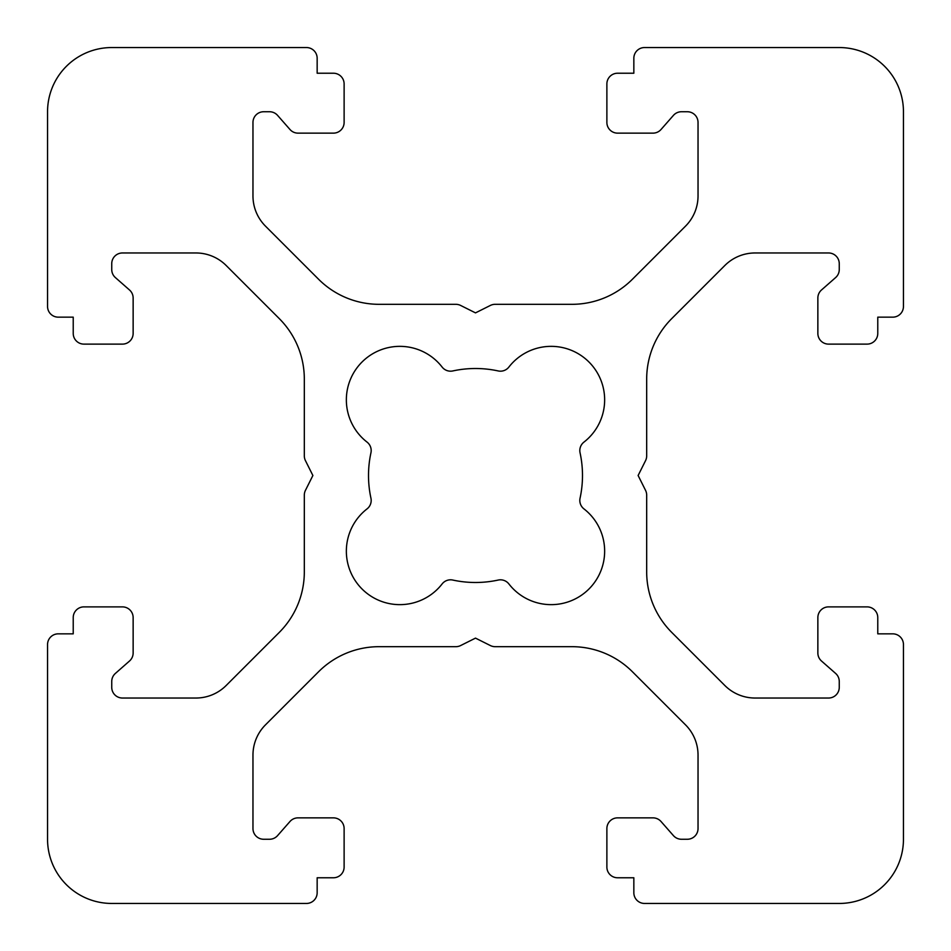 <?xml version="1.0" encoding="UTF-8"?>
<svg xmlns="http://www.w3.org/2000/svg" width="951" height="951" viewBox="0 0 951 951"><rect width="100%" height="100%" fill="white"/><g stroke="black" fill="none" stroke-linecap="round" stroke-linejoin="round"><path stroke-width="1.43" d="M370.938 452.831A106.987 106.987 0 0 0 370.938 498.169A10.699 10.699 0 0 1 367.05 508.892A53.494 53.494 0 0 0 382.516 601.757A53.494 53.494 0 0 0 442.108 583.95A10.699 10.699 0 0 1 452.831 580.062A106.987 106.987 0 0 0 498.169 580.062A10.699 10.699 0 0 1 508.892 583.95A53.494 53.494 0 0 0 588.978 588.978A53.494 53.494 0 0 0 583.95 508.892A10.699 10.699 0 0 1 580.062 498.169A106.987 106.987 0 0 0 580.062 452.831A10.699 10.699 0 0 1 583.95 442.108A53.494 53.494 0 0 0 588.978 362.022A53.494 53.494 0 0 0 508.892 367.05A10.699 10.699 0 0 1 498.169 370.938A106.987 106.987 0 0 0 452.831 370.938A10.699 10.699 0 0 1 442.108 367.05A53.494 53.494 0 0 0 346.354 399.848A53.494 53.494 0 0 0 367.05 442.108A10.699 10.699 0 0 1 370.938 452.831M304.32 455.862A10.699 10.699 0 0 0 305.449 460.641L312.879 475.5L305.449 490.359A10.699 10.699 0 0 0 304.32 495.138L304.32 571.884A85.59 85.59 0 0 1 279.249 632.415L226.16 685.505A42.795 42.795 0 0 1 195.906 698.034L122.441 698.034A10.699 10.699 0 0 1 111.742 687.335L111.742 681.475A10.699 10.699 0 0 1 115.368 673.439L129.514 661.004A10.699 10.699 0 0 0 133.14 652.968L133.14 617.579A10.699 10.699 0 0 0 122.441 606.881L83.926 606.881A10.699 10.699 0 0 0 73.227 617.579L73.227 633.841L58.249 633.841A10.699 10.699 0 0 0 47.55 644.54L47.55 839.257A64.192 64.192 0 0 0 111.742 903.45L306.46 903.45A10.699 10.699 0 0 0 317.159 892.751L317.159 877.773L333.421 877.773A10.699 10.699 0 0 0 344.119 867.074L344.119 828.559A10.699 10.699 0 0 0 333.421 817.86L298.032 817.86A10.699 10.699 0 0 0 289.996 821.486L277.561 835.632A10.699 10.699 0 0 1 269.525 839.257L263.665 839.257A10.699 10.699 0 0 1 252.966 828.559L252.966 755.094A42.795 42.795 0 0 1 265.495 724.84L318.585 671.751A85.59 85.59 0 0 1 379.116 646.68L455.862 646.68A10.699 10.699 0 0 0 460.641 645.551L475.5 638.121L490.359 645.551A10.699 10.699 0 0 0 495.138 646.68L571.884 646.68A85.59 85.59 0 0 1 632.415 671.751L685.505 724.84A42.795 42.795 0 0 1 698.034 755.094L698.034 828.559A10.699 10.699 0 0 1 687.335 839.257L681.475 839.257A10.699 10.699 0 0 1 673.439 835.632L661.004 821.486A10.699 10.699 0 0 0 652.968 817.86L617.579 817.86A10.699 10.699 0 0 0 606.881 828.559L606.881 867.074A10.699 10.699 0 0 0 617.579 877.773L633.841 877.773L633.841 892.751A10.699 10.699 0 0 0 644.54 903.45L839.257 903.45A64.192 64.192 0 0 0 903.45 839.257L903.45 644.54A10.699 10.699 0 0 0 892.751 633.841L877.773 633.841L877.773 617.579A10.699 10.699 0 0 0 867.074 606.881L828.559 606.881A10.699 10.699 0 0 0 817.86 617.579L817.86 652.968A10.699 10.699 0 0 0 821.486 661.004L835.632 673.439A10.699 10.699 0 0 1 839.257 681.475L839.257 687.335A10.699 10.699 0 0 1 828.559 698.034L755.094 698.034A42.795 42.795 0 0 1 724.84 685.505L671.751 632.415A85.59 85.59 0 0 1 646.68 571.884L646.68 495.138A10.699 10.699 0 0 0 645.551 490.359L638.121 475.5L645.551 460.641A10.699 10.699 0 0 0 646.68 455.862L646.68 379.116A85.59 85.59 0 0 1 671.751 318.585L724.84 265.495A42.795 42.795 0 0 1 755.094 252.966L828.559 252.966A10.699 10.699 0 0 1 839.257 263.665L839.257 269.525A10.699 10.699 0 0 1 835.632 277.561L821.486 289.996A10.699 10.699 0 0 0 817.86 298.032L817.86 333.421A10.699 10.699 0 0 0 828.559 344.119L867.074 344.119A10.699 10.699 0 0 0 877.773 333.421L877.773 317.159L892.751 317.159A10.699 10.699 0 0 0 903.45 306.46L903.45 111.742A64.192 64.192 0 0 0 839.257 47.55L644.54 47.55A10.699 10.699 0 0 0 633.841 58.249L633.841 73.227L617.579 73.227A10.699 10.699 0 0 0 606.881 83.926L606.881 122.441A10.699 10.699 0 0 0 617.579 133.14L652.968 133.14A10.699 10.699 0 0 0 661.004 129.514L673.439 115.368A10.699 10.699 0 0 1 681.475 111.742L687.335 111.742A10.699 10.699 0 0 1 698.034 122.441L698.034 195.906A42.795 42.795 0 0 1 685.505 226.16L632.415 279.249A85.59 85.59 0 0 1 571.884 304.32L495.138 304.32A10.699 10.699 0 0 0 490.359 305.449L475.5 312.879L460.641 305.449A10.699 10.699 0 0 0 455.862 304.32L379.116 304.32A85.59 85.59 0 0 1 318.585 279.249L265.495 226.16A42.795 42.795 0 0 1 252.966 195.906L252.966 122.441A10.699 10.699 0 0 1 263.665 111.742L269.525 111.742A10.699 10.699 0 0 1 277.561 115.368L289.996 129.514A10.699 10.699 0 0 0 298.032 133.14L333.421 133.14A10.699 10.699 0 0 0 344.119 122.441L344.119 83.926A10.699 10.699 0 0 0 333.421 73.227L317.159 73.227L317.159 58.249A10.699 10.699 0 0 0 306.46 47.55L111.742 47.55A64.192 64.192 0 0 0 47.55 111.742L47.55 306.46A10.699 10.699 0 0 0 58.249 317.159L73.227 317.159L73.227 333.421A10.699 10.699 0 0 0 83.926 344.119L122.441 344.119A10.699 10.699 0 0 0 133.14 333.421L133.14 298.032A10.699 10.699 0 0 0 129.514 289.996L115.368 277.561A10.699 10.699 0 0 1 111.742 269.525L111.742 263.665A10.699 10.699 0 0 1 122.441 252.966L195.906 252.966A42.795 42.795 0 0 1 226.16 265.495L279.249 318.585A85.59 85.59 0 0 1 304.32 379.116L304.32 455.862"/></g></svg>

